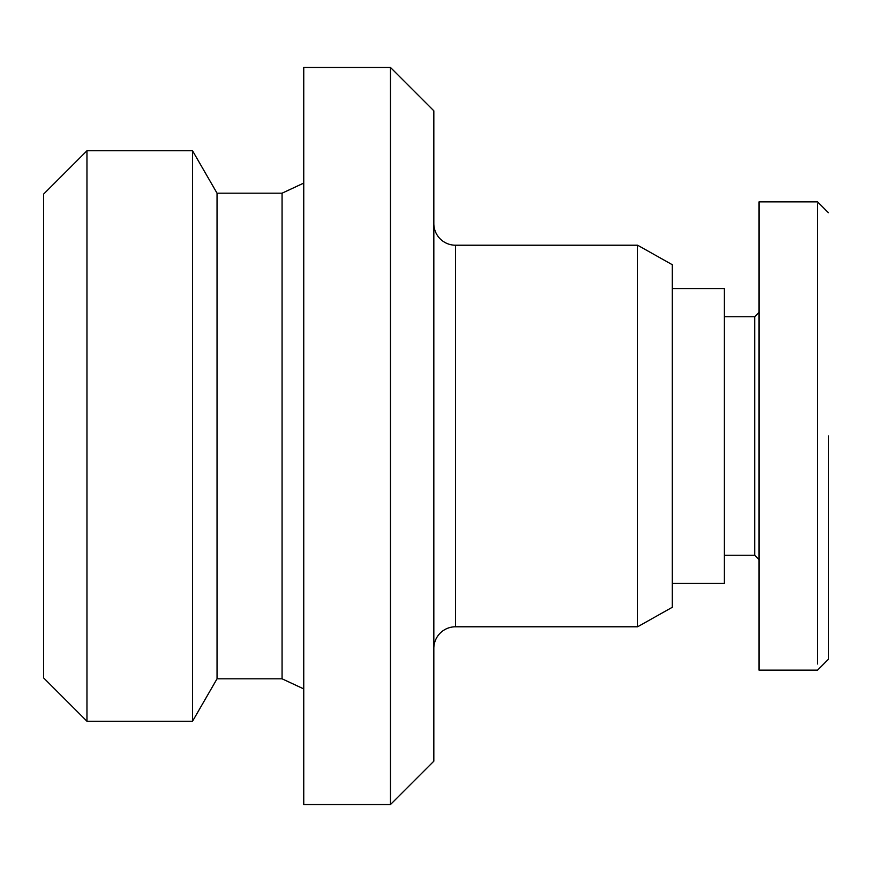 <?xml version="1.0" encoding="UTF-8"?>
<svg xmlns="http://www.w3.org/2000/svg" width="872" height="872" viewBox="0 0 872 872"><rect width="100%" height="100%" fill="white"/><g stroke="black" fill="none" stroke-linecap="round" stroke-linejoin="round"><path stroke-width="1.31" d="M817.565 663.995L817.565 203.961M828.4 436L828.4 659.297L828.4 436M724.338 316.765L754.694 316.765L759.022 312.427L759.022 245.446M724.338 555.235L754.694 555.235L759.022 559.573L759.022 670.143L759.022 201.857L817.554 201.857L828.4 212.703M754.694 555.235L754.694 316.765M828.4 659.297L817.565 670.143L759.022 670.143M86.96 150.758L86.96 721.242L43.6 677.882L43.6 194.118L86.96 150.758L192.538 150.758L217.041 193.192L282.07 193.192L303.75 183.076M217.041 193.192L217.041 678.808L282.07 678.808L303.75 688.924M217.041 678.808L192.538 721.242L86.96 721.242M43.6 305.919L43.6 566.081M303.75 67.449L390.471 67.449L390.471 804.551L303.75 804.551L303.75 67.449M390.471 67.449L433.831 110.809L433.831 761.191L390.471 804.551M455.511 626.783L455.511 245.217L637.617 245.217L672.312 264.728L672.312 607.272L637.617 626.783L455.511 626.783A21.68 21.68 0 0 0 433.831 648.463M455.511 245.217A21.68 21.68 0 0 1 433.831 223.537M672.312 288.578L724.338 288.578L724.338 583.423L672.312 583.423M637.617 626.783L637.617 245.217M192.538 150.758L192.538 721.242M282.07 193.192L282.07 678.808"/></g></svg>
